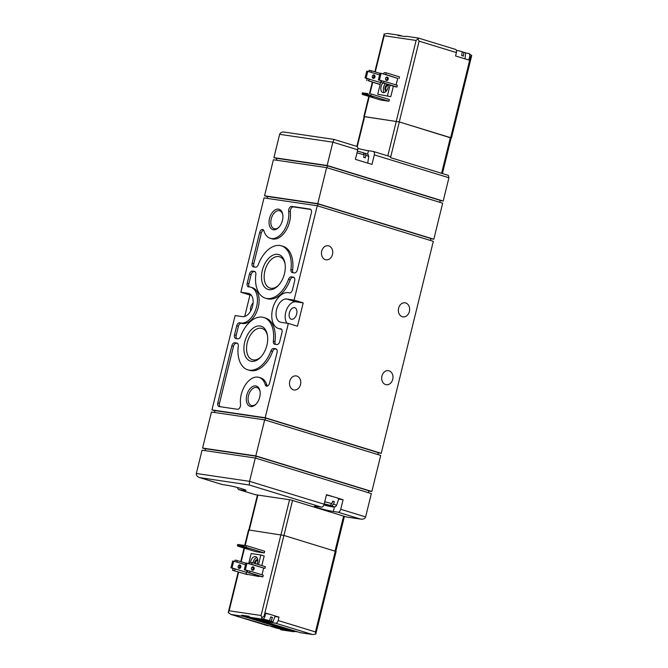 <?xml version="1.0" encoding="UTF-8"?>
<svg xmlns="http://www.w3.org/2000/svg" width="668" height="668" viewBox="0 0 668 668"><rect width="100%" height="100%" fill="white"/><g stroke="black" fill="none" stroke-linecap="round" stroke-linejoin="round"><path stroke-width="1" d="M357.881 148.421A10.947 0.802 -166.2 0 0 368.444 150.718L373.103 151.402A3.282 2.004 -73 0 1 373.278 151.444L389.694 156.471A3.282 2.004 107 0 1 390.738 157.715L448.303 175.358L448.921 177.746L443.193 201.06L327.136 165.489L332.864 142.175L357.739 149.799L355.393 159.335L371.976 164.42L374.314 154.876A3.282 2.004 -73 0 0 373.278 151.444M326.427 494.996A10.947 0.802 13.8 0 1 334.802 497.209L326.51 494.671L324.164 504.206A3.282 2.004 107 0 1 321.391 507.095L316.732 506.402A10.947 0.802 13.8 0 0 314.394 506.336A10.947 0.802 13.8 0 0 321.408 508.841A10.947 0.802 13.8 0 0 333.315 511.488L337.966 512.172A3.282 2.004 -73 0 0 340.747 509.292L365.613 516.915C364.987 518.619 363.409 519.362 360.895 519.136L346.817 517.057A3.282 2.588 -81.6 0 1 346.517 516.99L290.805 499.923L255.418 494.696A3.282 2.004 107 0 1 255.234 494.654A3.282 2.004 107 0 1 255.059 494.587M237.641 487.565A3.282 2.004 -73 0 0 238.818 489.627A3.282 2.004 -73 0 0 239.002 489.669L243.661 490.354A10.947 0.802 13.8 0 0 245.991 490.421A10.947 0.802 13.8 0 0 238.985 487.924A10.947 0.802 13.8 0 0 227.078 485.269L222.419 484.584A3.282 2.004 107 0 1 222.244 484.542A3.282 2.004 107 0 1 222.068 484.475M360.895 519.136L346.517 516.99M364.912 153.181L365.772 155.318A10.346 0.76 -166.2 0 1 368.736 156.604C367.776 153.248 368.678 155.018 365.054 153.214L363.826 153.022M365.772 155.318L365.296 157.848A10.571 0.777 -166.2 0 0 364.494 157.606A10.571 0.777 -166.2 0 0 363.634 157.347L364.118 154.809L363.367 152.696L357.397 151.168M356.52 146.325A3.282 2.004 107 0 1 356.704 146.359A3.282 2.004 107 0 1 357.739 149.799M334.142 139.462L332.864 142.175L279.641 134.318C280.276 132.615 281.854 131.872 284.368 132.097L334.075 139.428L356.704 146.359M279.641 134.318L273.913 157.64L276.861 158.541M324.247 503.889A8.166 0.601 13.8 0 1 330.101 505.392L324.089 504.507M324.005 504.757L331.762 505.901A8.166 0.601 13.8 0 1 332.814 506.895A8.166 0.601 13.8 0 1 323.905 505L332.664 506.895L335.394 506.753L336.538 505.451L338.776 498.846A10.947 0.802 13.8 0 0 334.802 497.209L343.093 499.748L338.684 499.105M330.101 505.392L331.912 503.647L332.664 501.159A10.571 0.777 -166.2 0 1 334.326 501.668L333.574 504.156L331.762 505.901M340.747 509.292L343.093 499.748M365.613 516.915L371.341 493.594L255.285 458.023L202.062 450.174L196.334 473.487C196.116 475.332 197.21 476.71 199.632 477.612L222.244 484.542M321.391 507.095L249.273 484.993L249.556 481.344L255.285 458.023M249.273 484.993L199.632 477.612M398.604 308.199A7.114 5.611 98.4 0 0 402.954 316.891A7.114 5.611 98.4 0 0 409.542 310.67A7.114 5.611 98.4 0 0 405.033 302.813A7.114 5.611 98.4 0 0 398.604 308.199M381.946 376.034A7.114 5.611 98.4 0 0 386.296 384.726A7.114 5.611 98.4 0 0 392.884 378.505A7.114 5.611 98.4 0 0 388.375 370.648A7.114 5.611 98.4 0 0 381.946 376.034M321.709 251.126A7.114 5.611 98.4 0 0 326.059 259.819A7.114 5.611 98.4 0 0 332.647 253.598A7.114 5.611 98.4 0 0 328.13 245.74A7.114 5.611 98.4 0 0 321.709 251.126M289.737 381.286A7.114 5.611 98.4 0 0 294.087 389.97A7.114 5.611 98.4 0 0 300.675 383.749A7.114 5.611 98.4 0 0 296.166 375.9A7.114 5.611 98.4 0 0 289.737 381.286M288.351 323.421L297.469 326.209L303.197 302.896L294.079 300.099L317.25 205.769L433.307 241.34L381.236 453.321L265.179 417.75L288.351 323.421L281.036 322.335A12.041 7.348 -73 0 1 280.368 322.185A12.041 7.348 -73 0 1 276.719 309.059A12.041 7.348 -73 0 1 286.756 299.022L294.079 300.099M317.25 205.769L264.027 197.912L240.856 292.242L249.974 295.039L244.713 316.448M240.856 292.242L248.17 293.327A12.041 7.348 -73 0 1 248.838 293.477A12.041 7.348 -73 0 1 252.487 306.604A12.041 7.348 -73 0 1 242.442 316.64L235.128 315.563L211.956 409.893L214.896 410.795M211.439 412.014L202.588 448.053L255.811 455.902L264.662 419.871L211.439 412.014M259.702 397.168A10.646 6.496 107 0 1 256.028 404.173A10.646 6.496 107 0 1 246.709 402.328A10.646 6.496 107 0 1 251.251 387.49A10.646 6.496 107 0 1 260.002 391.189A10.646 6.496 107 0 1 259.702 397.168M282.439 220.398A10.646 6.496 107 0 1 278.765 227.404A10.646 6.496 107 0 1 269.446 225.559A10.646 6.496 107 0 1 273.989 210.729A10.646 6.496 107 0 1 282.739 214.42A10.646 6.496 107 0 1 282.439 220.398M284.484 273.646A18.236 11.122 107 0 1 278.189 285.637A18.236 11.122 107 0 1 262.223 282.481A18.236 11.122 107 0 1 270.014 257.071A18.236 11.122 107 0 1 285.002 263.392A18.236 11.122 107 0 1 284.484 273.646M266.891 345.289A18.236 11.122 107 0 1 260.587 357.288A18.236 11.122 107 0 1 244.622 354.132A18.236 11.122 107 0 1 252.412 328.714A18.236 11.122 107 0 1 267.4 335.044A18.236 11.122 107 0 1 266.891 345.289M276.811 344.563A3.499 2.138 -73 0 0 279.775 341.482L281.988 332.497A3.499 2.138 -73 0 0 280.877 328.831A3.499 2.138 -73 0 0 280.493 328.773A18.604 11.348 -73 0 1 278.447 328.464A18.604 11.348 -73 0 1 273.037 307.38A18.604 11.348 -73 0 1 289.311 292.876A3.499 2.138 -73 0 0 292.459 289.845L294.671 280.852A3.499 2.138 -73 0 0 293.561 277.195A3.499 2.138 -73 0 0 293.369 277.153L291.323 276.844A3.499 2.138 -73 0 0 288.551 279.308A27.355 16.692 -73 0 1 265.388 298.162A27.355 16.692 -73 0 1 255.852 274.481A3.499 2.138 -73 0 0 254.633 271.45A3.499 2.138 -73 0 0 254.441 271.408L252.387 271.099A3.499 2.138 -73 0 0 249.431 274.181L247.218 283.165A3.499 2.138 -73 0 0 248.321 286.831A3.499 2.138 -73 0 0 248.713 286.889A18.604 11.348 -73 0 1 250.759 287.198A18.604 11.348 -73 0 1 256.17 308.282A18.604 11.348 -73 0 1 239.895 322.778A3.499 2.138 -73 0 0 236.748 325.817L234.535 334.81A3.499 2.138 -73 0 0 235.637 338.467A3.499 2.138 -73 0 0 235.829 338.509L237.883 338.818A3.499 2.138 -73 0 0 240.655 336.355A27.355 16.692 -73 0 1 263.818 317.5A27.355 16.692 -73 0 1 273.354 341.181A3.499 2.138 -73 0 0 274.573 344.212A3.499 2.138 -73 0 0 274.765 344.254L276.811 344.563M294.413 272.911A3.499 2.138 -73 0 0 297.377 269.83L311.38 212.808A3.499 2.138 -73 0 0 310.278 209.151A3.499 2.138 -73 0 0 310.086 209.101L291.749 206.395A3.499 2.138 -73 0 0 289.478 207.84A3.499 2.138 -73 0 0 288.659 211.247A19.698 12.016 -73 0 1 283.583 231.145A19.698 12.016 -73 0 1 270.198 238.284A19.698 12.016 -73 0 1 263.918 230.852A3.499 2.138 -73 0 0 262.808 229.525A3.499 2.138 -73 0 0 259.652 232.564L252.137 263.159A3.499 2.138 -73 0 0 253.239 266.816A3.499 2.138 -73 0 0 253.431 266.866L255.485 267.167A3.499 2.138 -73 0 0 258.257 264.712A27.355 16.692 -73 0 1 281.42 245.849A27.355 16.692 -73 0 1 290.947 269.53A3.499 2.138 -73 0 0 292.166 272.561A3.499 2.138 -73 0 0 292.359 272.611L294.413 272.911M265.279 384.81A3.499 2.138 -73 0 0 266.398 386.129A3.499 2.138 -73 0 0 269.555 383.098L277.07 352.504A3.499 2.138 -73 0 0 275.967 348.846A3.499 2.138 -73 0 0 275.775 348.796L273.721 348.496A3.499 2.138 -73 0 0 270.949 350.95A27.355 16.692 -73 0 1 247.786 369.813A27.355 16.692 -73 0 1 238.259 346.133A3.499 2.138 -73 0 0 237.04 343.101A3.499 2.138 -73 0 0 236.839 343.051L234.794 342.751A3.499 2.138 -73 0 0 231.829 345.832L217.826 402.854A3.499 2.138 -73 0 0 218.929 406.511A3.499 2.138 -73 0 0 219.121 406.561L237.449 409.267A3.499 2.138 -73 0 0 239.72 407.822A3.499 2.138 -73 0 0 240.538 404.416A19.698 12.016 -73 0 1 245.624 384.517A19.698 12.016 -73 0 1 259.009 377.378A19.698 12.016 -73 0 1 265.279 384.81L266.941 385.319A3.499 2.138 -73 0 0 267.317 386.096M211.956 409.893L265.179 417.75M273.396 159.761L264.545 195.791L317.768 203.648L326.619 167.61L273.396 159.761M440.145 200.609L443.193 201.06M430.776 238.768L433.824 239.219L442.675 203.181L326.619 167.61M378.188 452.871L381.236 453.321M368.811 491.022L371.867 491.473L380.718 455.434L264.662 419.871M255.66 458.139L256.136 456.219L368.878 490.771L368.402 492.692M255.811 455.902L371.867 491.473M265.037 419.98L265.505 418.059L378.247 452.612L377.779 454.532M317.626 205.886L318.093 203.957L430.835 238.509L430.367 240.438M317.768 203.648L433.824 239.219M326.994 167.726L327.47 165.806L440.204 200.358L439.736 202.279M327.47 165.806L276.903 158.341L276.443 160.211M273.913 157.64L327.136 165.489M264.545 195.791L267.484 196.693M318.093 203.957L267.534 196.501L267.075 198.363M265.505 418.059L214.946 410.595L214.486 412.465M202.588 448.053L205.527 448.954M256.136 456.219L205.577 448.754L205.118 450.624M253.122 303.013A6.02 3.674 -73 0 0 250.767 307.238A6.02 3.674 -73 0 0 250.675 310.987M251.302 295.239L249.974 295.039M289.353 312.933A6.02 3.674 -73 0 0 291.248 319.229A6.02 3.674 -73 0 0 296.525 314.553A6.02 3.674 -73 0 0 294.78 307.714A6.02 3.674 -73 0 0 289.353 312.933M303.197 302.896L295.874 301.811A12.041 7.348 -73 0 0 286.622 309.568A12.041 7.348 -73 0 0 287.023 323.22M276.519 349.172L275.383 349.005A3.499 2.138 -73 0 0 272.611 351.46L270.949 350.95M247.786 369.813L249.448 370.322A27.355 16.692 -73 0 0 272.611 351.46M237.591 343.427L236.447 343.26A3.499 2.138 -73 0 0 233.491 346.341L219.48 403.363A3.499 2.138 -73 0 0 220.031 406.695M266.941 385.319A19.698 12.016 -73 0 0 260.662 377.888L259.009 377.378M310.829 209.476L293.411 206.905A3.499 2.138 -73 0 0 291.139 208.349A3.499 2.138 -73 0 0 290.321 211.756L288.659 211.247M270.198 238.284L271.859 238.785A19.698 12.016 -73 0 0 285.236 231.654A19.698 12.016 -73 0 0 290.321 211.756M263.543 230.068A3.499 2.138 -73 0 0 261.305 233.074L253.79 263.668A3.499 2.138 -73 0 0 254.341 267M293.277 272.744A3.499 2.138 -73 0 1 292.609 270.039A27.355 16.692 -73 0 0 283.073 246.358L281.42 245.849M278.447 328.464L280.101 328.973A18.604 11.348 -73 0 0 281.52 329.249M294.12 277.521L292.976 277.354A3.499 2.138 -73 0 0 290.204 279.817L288.551 279.308M265.388 298.162L267.041 298.671A27.355 16.692 -73 0 0 290.204 279.817M255.184 271.776L254.049 271.609A3.499 2.138 -73 0 0 251.084 274.69L248.88 283.675A3.499 2.138 -73 0 0 249.339 286.923M236.748 338.643A3.499 2.138 -73 0 1 236.196 335.311L238.401 326.326A3.499 2.138 -73 0 1 241.549 323.287A18.604 11.348 -73 0 0 257.831 308.791A18.604 11.348 -73 0 0 252.421 287.708L250.759 287.198M275.675 344.387A3.499 2.138 -73 0 1 275.007 341.69A27.355 16.692 -73 0 0 265.48 318.01L263.818 317.5M261.054 356.779A16.358 9.978 107 0 1 252.429 359.735A16.358 9.978 107 0 1 247.678 341.164A16.358 9.978 107 0 1 262.015 328.447A16.358 9.978 107 0 1 267.509 335.728M278.656 285.127A16.358 9.978 107 0 1 270.031 288.083A16.358 9.978 107 0 1 265.279 269.513A16.358 9.978 107 0 1 279.616 256.796A16.358 9.978 107 0 1 285.111 264.085M279.082 227.053A9.377 5.72 107 0 1 274.189 228.706A9.377 5.72 107 0 1 271.467 218.069A9.377 5.72 107 0 1 279.683 210.779A9.377 5.72 107 0 1 282.814 214.887M256.345 403.823A9.377 5.72 107 0 1 251.452 405.476A9.377 5.72 107 0 1 248.73 394.838A9.377 5.72 107 0 1 256.946 387.549A9.377 5.72 107 0 1 260.077 391.657M332.589 501.409L334.326 501.668M243.336 545.338L246.425 545.631L246.008 547.326L243.127 546.215L243.336 545.338L237.616 544.495L237.624 546.09L246.008 547.326L264.252 552.92L264.662 551.225L246.425 545.631L237.616 544.495M243.127 546.215L237.399 545.372M248.12 548.645L245.089 547.818L248.12 548.645M237.624 546.09L255.869 551.685L264.252 552.92M259.134 576.551L246.108 574.096L259.134 576.551L259.267 576M261.814 565.621L264.186 555.985L260.871 554.966L258.499 564.602M281.47 629.907L293.118 631.627A3.064 2.413 98.4 0 0 293.402 631.686A3.064 2.413 98.4 0 0 294.705 631.427L241.766 615.203L249.089 616.28A3.064 2.413 -81.6 0 0 250.366 617.357L300.433 632.705L312.716 634.542L315.805 634.074L336.096 551.509L283.908 535.435L248.989 530.016L248.521 530.008L244.739 545.389M264.929 568.393L265.346 566.698L252.078 562.631L251.661 564.335L250.333 564.134L264.929 568.393L251.661 564.335M261.981 574.789L263.601 568.201M261.33 576.618A1.754 1.069 107 0 0 261.422 576.659A1.754 1.069 107 0 0 261.514 576.676L262.841 576.876L263.259 575.181L249.999 571.115L249.581 572.81L248.254 572.61A1.754 1.069 107 0 1 248.154 572.593A1.754 1.069 107 0 1 247.603 570.764L249.999 571.115M247.494 574.522A1.754 1.069 107 0 1 247.143 574.555L232.547 570.297L232.965 568.602L235.361 568.952A1.754 1.069 107 0 1 233.883 570.497M232.547 570.297L247.143 574.555M262.916 619.086A6.797 0.501 13.8 0 1 269.496 620.689L261.338 619.486A6.797 0.501 13.8 0 1 259.652 618.752M278.214 627.77L272.536 626.935A6.797 0.501 13.8 0 1 270.849 626.2M293.118 631.627L243.043 616.28A3.064 2.413 98.4 0 1 241.766 615.203M281.345 629.882L283.967 630.25A8.751 0.643 -166.2 0 0 285.837 630.3A8.751 0.643 -166.2 0 0 280.234 628.304A8.751 0.643 -166.2 0 0 270.707 626.183L231.27 614.543L243.043 616.28M264.895 616.455A3.064 1.87 -73 0 1 262.307 619.144L259.51 618.735A8.751 0.643 -166.2 0 0 257.639 618.677A8.751 0.643 -166.2 0 0 263.25 620.681A8.751 0.643 -166.2 0 0 272.778 622.801L275.567 623.211A3.064 1.87 107 0 0 278.164 620.522L278.999 617.123L265.73 613.065L264.895 616.455L264.069 616.197L283.908 535.435M301.001 632.788A3.064 2.413 -81.6 0 1 300.717 632.771A3.064 2.413 -81.6 0 1 300.433 632.705M294.705 631.427L297.728 631.87M228.297 612.331L229.149 610.786L261.079 615.495L262.14 619.094L250.366 617.357M228.247 612.606L231.27 614.543M262.065 617.599L264.069 616.197M315.805 634.074L315.463 631.953L335.303 551.183M281.178 629.832A3.064 1.87 107 0 1 281.003 629.799A3.064 1.87 107 0 1 280.126 628.914M275.024 616.539L278.999 617.123M265.664 613.349A7.657 0.559 13.8 0 1 272.36 615.094A7.657 0.559 13.8 0 1 275.141 616.238L272.853 621.966A6.797 0.501 13.8 0 1 263 619.996L271.158 621.198A6.797 0.501 13.8 0 1 272.853 621.966M284.025 629.44A6.797 0.501 13.8 0 1 274.189 627.444L280.493 628.371M270.69 617.174L272.435 617.432A7.356 0.534 -166.2 0 0 271.659 617.19A7.356 0.534 -166.2 0 0 270.774 616.923L269.496 620.689M272.435 617.432L271.158 621.198M246.108 574.096L246.976 570.564M248.68 563.625L251.16 553.538L260.871 554.966M255.953 574.981L255.819 575.532M250.458 562.456A5.695 3.474 107 0 1 255.752 556.653A5.695 3.474 107 0 1 257.547 562.606A5.695 3.474 107 0 1 257.021 564.151M253.047 567.633A5.695 3.474 107 0 1 252.421 567.533A5.695 3.474 107 0 1 251.911 567.307M252.997 562.915A5.695 3.474 107 0 1 256.879 557.429M254.45 563.358A3.282 2.004 107 0 1 257.764 559.817M255.268 563.608A2.689 1.645 107 0 1 257.798 560.419M252.053 570.063A1.754 1.378 98.4 0 0 252.521 566.865M250.333 564.134L245.958 562.957L244.288 569.746L247.603 570.764M249.314 563.825A1.754 1.069 107 0 1 250.75 562.439L252.078 562.631M254.141 568.952A1.754 1.378 -81.6 0 1 251.494 568.134A1.754 1.378 -81.6 0 1 254.141 568.952M247.018 563.116L245.348 569.904L248.671 570.915M262.841 576.876L249.581 572.81M244.288 569.746L245.348 569.904M239.211 564.903A1.754 1.378 -81.6 0 1 238.743 568.092M234.719 561.462L235.052 560.118L236.38 560.318A1.754 1.069 107 0 1 236.48 560.343A1.754 1.069 107 0 1 237.031 562.172L232.648 560.995L230.978 567.783L234.301 568.794M240.839 566.982A1.754 1.378 -81.6 0 1 238.142 566.38A1.754 1.378 -81.6 0 1 240.839 566.982M233.708 561.153L232.046 567.942L246.525 572.376M230.978 567.783L232.046 567.942M362.131 93.695L362.357 94.422L370.74 95.658L367.851 94.539L362.131 93.695L362.348 92.827L368.068 93.67L367.851 94.539M368.068 93.67L362.348 92.827M388.976 101.244L389.394 99.549L371.157 93.963L370.74 95.658L388.976 101.244L380.593 100.008L362.357 94.422M372.853 96.969L369.821 96.142L372.853 96.969M390.788 96.676L377.762 94.23L390.788 96.676L393.368 86.172M364.152 116.641L399.264 121.918L451.142 138M368.819 71.635L369.154 70.29L370.481 70.491A1.754 1.069 107 0 1 370.581 70.507A1.754 1.069 107 0 1 371.132 72.344L367.817 71.326L366.147 78.106L369.462 79.125A1.754 1.069 107 0 1 367.984 80.661L380.134 84.56M399.03 78.565L399.447 76.87L386.179 72.804L385.77 74.499L384.434 74.307L397.702 78.373L385.77 74.499M396.082 84.953L397.702 78.373M395.431 86.79A1.754 1.069 107 0 0 395.523 86.823A1.754 1.069 107 0 0 395.615 86.848L396.951 87.049L397.36 85.345L384.1 81.287L383.683 82.982L382.355 82.782A1.754 1.069 107 0 1 382.255 82.765A1.754 1.069 107 0 1 381.704 80.928L384.1 81.287M465.011 58.876L465.613 53.006A6.797 0.501 -166.2 0 0 463.918 52.246L463.316 56.112A7.356 0.534 13.8 0 0 461.663 55.603L462.256 51.737A6.797 0.501 -166.2 0 0 456.319 50.267M468.819 53.49L468.702 53.448A3.064 1.87 107 0 0 468.535 53.407L465.738 52.997A8.751 0.643 13.8 0 1 465.604 52.972M396.274 121.217L416.114 40.447L418.569 38.084L406.578 36.314A3.064 2.413 -81.6 0 0 405.267 36.573L397.944 35.496A3.064 2.413 98.4 0 1 399.255 35.229A3.064 2.413 98.4 0 1 399.539 35.295L402.245 36.13M469.086 53.565L471.675 55.669L451.459 137.992M384.092 34.16L387.256 33.458L399.255 35.229M384.167 33.926L384.183 35.738L375.282 71.952M468.702 53.448A3.064 1.87 107 0 1 469.671 56.655L468.836 60.045L455.576 55.978L456.403 52.588A3.064 1.87 -73 0 0 455.442 49.382L418.636 38.118M417.984 38.919L419.103 41.157L399.264 121.918M471.725 55.394L470.497 56.905L450.658 137.666M462.214 51.995L463.918 52.246M382.781 73.797L383.49 73.772M390.054 85.153L387.473 95.666M377.762 94.23L381.077 80.736M388.191 84.577A5.695 3.474 107 0 1 386.789 90.414A5.695 3.474 107 0 1 382.873 92.543A5.695 3.474 107 0 1 381.086 86.59A5.695 3.474 107 0 1 382.939 82.974M384.242 92.526A5.695 3.474 107 0 1 383.574 87.358A5.695 3.474 107 0 1 385.428 83.734M386.313 91.057A3.282 2.004 107 0 1 385.035 87.575A3.282 2.004 107 0 1 388.217 84.819M386.68 90.572A2.689 1.645 107 0 1 385.845 87.758A2.689 1.645 107 0 1 388.258 85.429M372.285 76.344A1.754 1.378 -81.6 0 1 374.982 76.954A1.754 1.378 -81.6 0 1 372.285 76.344M366.649 80.469L367.066 78.774L368.402 78.966L380.626 82.548M372.844 78.265A1.754 1.378 98.4 0 0 373.32 75.075M367.817 71.326L366.749 71.167L365.087 77.947L368.402 78.966M365.087 77.947L366.147 78.106M388.242 79.116A1.754 1.378 98.4 0 0 385.553 78.507A1.754 1.378 98.4 0 0 388.242 79.116M381.704 80.928L378.389 79.918L379.457 80.068L381.119 73.288L384.434 74.307M379.457 80.068L382.772 81.087M396.951 87.049L383.683 82.982M386.154 80.227A1.754 1.378 98.4 0 0 386.622 77.037M378.389 79.918L380.059 73.129L381.119 73.288M383.415 73.989A1.754 1.069 107 0 1 384.851 72.612L386.179 72.804M356.837 146.417L364.177 116.558L399.297 121.952L450.366 137.6L451.159 137.925L442.408 173.546M374.314 154.876L448.921 177.746M337.966 512.172L360.353 519.036M200.041 477.729L222.419 484.584M239.002 489.669L255.418 494.696M364.118 154.809A10.346 0.76 -166.2 0 0 356.962 152.955M324.765 501.793A10.346 0.76 13.8 0 1 331.912 503.647M333.574 504.156A10.346 0.76 13.8 0 1 336.538 505.451M196.334 473.487L249.556 481.344L324.164 504.206M248.17 293.327L249.473 293.72M286.756 299.022L295.874 301.811M275.383 349.005L273.721 348.496M236.447 343.26L234.794 342.751M233.491 346.341L231.829 345.832M219.48 403.363L217.826 402.854M293.411 206.905L291.749 206.395M261.305 233.074L259.652 232.564M253.79 263.668L252.137 263.159M292.609 270.039L290.947 269.53M281.236 328.998L280.493 328.773M292.976 277.354L291.323 276.844M254.049 271.609L252.387 271.099M251.084 274.69L249.431 274.181M248.88 283.675L247.218 283.165M241.549 323.287L239.895 322.778M238.401 326.326L236.748 325.817M236.196 335.311L234.535 334.81M275.007 341.69L273.354 341.181M333.315 511.488L334.409 507.012M243.661 490.354L243.895 489.402M367.575 154.241L368.444 150.718M261.079 615.495L280.919 534.734M229.149 610.786L238.635 572.159M241.181 561.78L244.521 548.203M245.198 545.455L248.989 530.016M312.206 634.441L275.567 623.211M315.463 631.953L278.164 620.522M273.187 621.131L272.778 622.801M284.159 629.49L283.967 630.25M261.514 576.676L248.254 572.61M245.891 563.233L236.572 560.377M245.507 564.769L237.031 562.172M249.289 530.066L257.89 495.063M280.961 534.734L289.553 499.731M283.942 535.444L292.542 500.449M335.01 551.1L343.602 516.097M372.736 82.331L369.922 93.779M369.245 96.534L364.344 116.499M416.114 40.447L384.183 35.738M456.403 52.588L419.103 41.157M470.497 56.905L469.671 56.655M465.521 53.908L465.738 52.997M379.608 74.941L371.132 72.344M380.175 84.402L367.984 80.661M370.581 70.507L379.992 73.397L370.673 70.549M395.615 86.848L382.355 82.782M396.308 121.242L387.799 155.894M364.644 116.574L357.246 146.693M450.366 137.6L441.59 173.296M399.297 121.952L390.605 157.339M238.818 489.627L255.234 494.654M368.736 156.604L367.717 163.109M281.003 629.799L293.402 631.686M300.717 632.771L312.716 634.542M267.743 625.732L230.886 614.435M228.314 612.264L238.192 572.025M239.236 567.783L239.745 565.704M240.747 561.646L244.079 548.069M261.422 576.659L248.154 572.593M245.891 563.224L236.48 560.343M335.82 551.359L344.421 516.347M248.838 530L257.43 494.996M384.083 34.218L374.848 71.818M373.855 75.868L373.337 77.956M372.293 82.197L369.471 93.712M368.811 96.392L363.876 116.491M395.523 86.823L382.255 82.765"/></g></svg>

